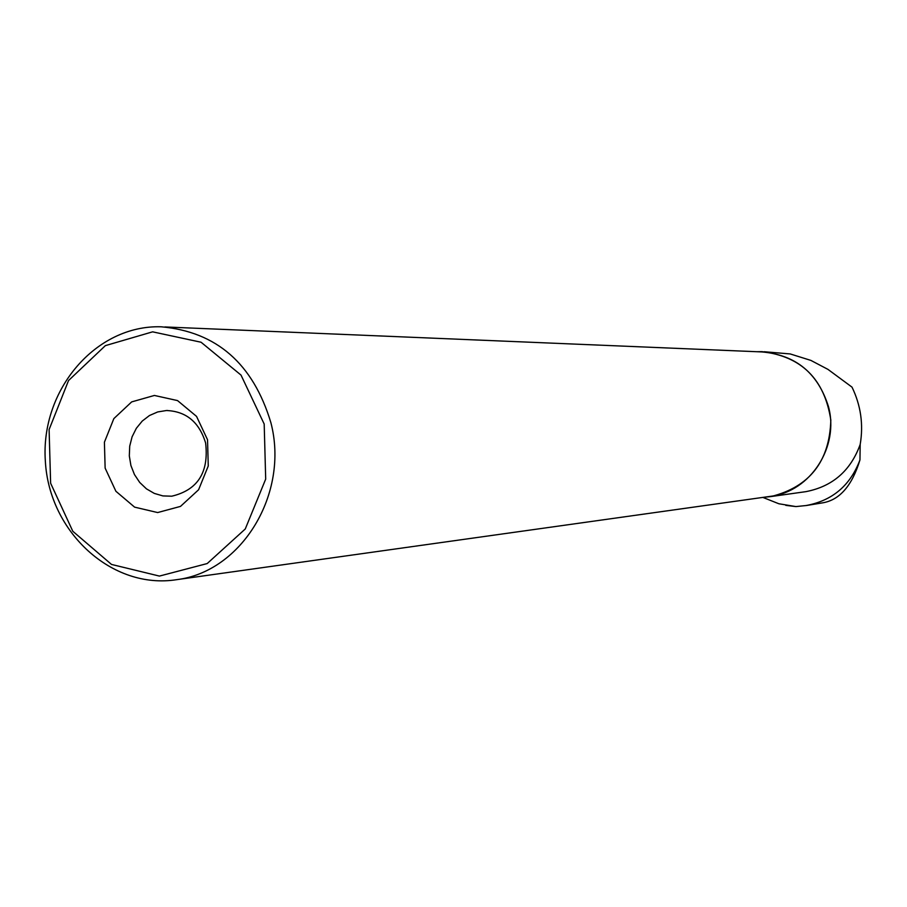 <?xml version="1.0" encoding="UTF-8"?>
<svg xmlns="http://www.w3.org/2000/svg" width="907" height="907" viewBox="0 0 907 907"><rect width="100%" height="100%" fill="white"/><g stroke="black" fill="none" stroke-linecap="round" stroke-linejoin="round"><path stroke-width="1.36" d="M762.889 497.41L778.852 503.759L795.938 506.582L806.051 505.539C832.343 500.709 850.324 485.506 859.961 459.917L860.187 444.453C850.664 470.744 832.569 486.481 805.881 491.651L804.373 491.866M756.642 351.712L761.914 351.644C801.539 356.36 824.508 379.16 830.823 420.043C829.599 461.391 809.634 486.9 770.905 496.571L763.762 497.285M764.238 351.735L790.235 353.945L810.892 360.408L827.966 369.387L852.013 387.142C860.845 405.463 863.566 424.567 860.187 444.453M859.961 459.917C852.036 485.846 839.508 500.165 822.377 502.886L806.051 505.573M795.938 506.582L785.802 505.369M769.272 496.514L770.825 496.288C810.575 491.333 839.485 446.743 828.454 406.585C817.887 373.072 795.7 354.852 761.88 351.927L164.893 326.951M270.898 422.719C253.121 363.684 216.535 331.713 161.117 326.792C95.677 324.774 40.327 390.18 45.35 461.153C49.137 532.216 112.128 590.026 176.797 579.652C241.784 571.727 289.435 493.567 270.898 422.719M207.533 439.748L196.547 416.392L177.545 400.588L154.383 395.452L131.662 401.903L113.851 418.603L104.407 442.219L105.133 468.114L115.892 491.265L134.599 507.138L157.648 512.557L180.493 506.401L198.588 489.769L208.259 465.971L207.533 439.748M264.186 424.045L241.024 375.101L201.071 342.234L152.603 331.837L105.359 345.635L68.535 380.543L49.103 429.567L50.622 483.227L72.798 531.264L111.504 564.437L159.417 576.081L207.204 563.553L245.264 528.974L265.694 479.1L264.186 424.045M205.617 442.99C199.268 422.14 186.207 411.313 166.446 410.52L157.682 411.948L149.474 415.519L142.24 421.063L136.345 428.285L132.093 436.8L129.712 446.165L129.316 455.915L130.914 465.529L134.44 474.52L139.701 482.433L146.435 488.839L154.303 493.408L162.886 495.914L171.752 496.197C197.749 490.052 209.041 472.32 205.617 442.99M770.905 496.571L805.881 491.651M770.825 496.288L176.797 579.652M167.58 410.497L166.446 410.52"/></g></svg>
